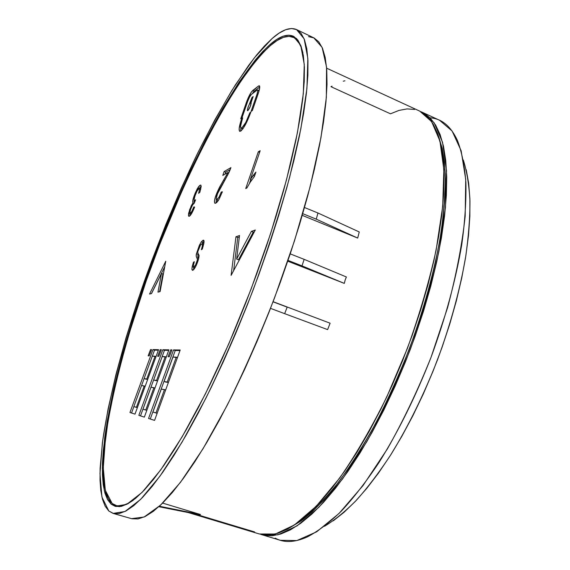 <?xml version="1.0" encoding="UTF-8"?>
<svg xmlns="http://www.w3.org/2000/svg" width="570" height="570" viewBox="0 0 570 570"><rect width="100%" height="100%" fill="white"/><g stroke="black" fill="none" stroke-linecap="round" stroke-linejoin="round"><path stroke-width="0.85" d="M118.403 506.295L118.966 506.702L118.403 506.295M296.457 38.447L295.766 38.375M111.164 504.172L114.919 505.177L111.164 504.172L107.566 499.669L104.93 493.136L103.234 484.764L102.422 474.732L102.458 463.218L103.291 450.393L107.16 421.458L113.644 389.089L122.4 354.319L133.102 318.01L145.45 280.946L159.173 243.817L174.021 207.302L189.739 172.083L206.048 138.902L222.635 108.564L239.136 81.995L255.096 60.277L262.706 51.592L269.973 44.581C279.314 36.373 287.102 33.58 293.329 36.209L300.718 45.322L304.266 64.41L303.311 93.737L297.405 132.782L286.425 180.099L270.721 233.251L251.114 289.026L228.827 343.788L205.35 393.998L182.208 436.698L160.754 469.851L142.03 492.437L126.718 504.379L115.147 506.31L111.164 504.172L104.353 490.927L102.343 468.319L104.602 438.48C110.829 393.713 125.742 337.704 145.45 280.946C180.184 182.421 231.114 80.114 269.973 44.581L276.806 39.394L283.119 36.202L288.812 35.169L293.785 36.444L297.932 40.171L301.152 46.462L303.333 55.418L304.394 67.089L304.238 81.474L302.805 98.525L300.048 118.118L295.937 140.092L290.486 164.174L283.732 190.045L275.752 217.327L266.653 245.57L256.586 274.312L245.706 303.033L234.206 331.248L222.3 358.452L210.195 384.209L198.096 408.099L186.212 429.794L174.719 449.025L163.775 465.59L153.529 479.37L144.096 490.307L135.546 498.408L127.951 503.723L121.346 506.367L115.753 506.459L111.164 504.172M270.978 45.073L269.973 44.581L270.978 45.073M108.806 510.991L101.923 497.047L99.971 473.577L102.386 442.776C108.884 396.677 124.196 339.321 144.36 281.259C160.12 237.206 177.591 195.125 196.757 155.012C209.596 129.29 222.507 105.863 235.481 84.745L254.405 57.784L272.047 38.589C281.815 29.875 289.959 26.861 296.493 29.54L304.131 38.817L307.843 58.361L306.924 88.464L300.889 128.642L289.603 177.398C279.578 213.451 267.437 250.921 253.187 289.809C238.075 328.377 222.329 364.479 205.941 398.124L182.065 442.106L159.956 476.185L140.69 499.341L124.958 511.518L113.088 513.399L108.806 510.991L113.473 513.506L119.187 513.563L125.949 511.005L133.736 505.676L142.521 497.468L152.24 486.317L162.799 472.209L174.092 455.195L185.977 435.395L198.274 413.015L210.8 388.327L223.34 361.694L235.674 333.536L247.587 304.323L258.851 274.569L269.275 244.808L278.68 215.56L286.917 187.338L293.871 160.59L299.471 135.724L303.668 113.081L306.461 92.91L307.871 75.404L307.957 60.676L306.795 48.771L304.473 39.686L301.081 33.345L296.749 29.661L291.569 28.5L285.656 29.711L279.115 33.131L272.047 38.589L264.544 45.906L256.7 54.919L248.591 65.465L231.855 90.509L214.84 119.885L197.954 152.575L181.531 187.701L165.87 224.494L151.221 262.243L137.847 300.276L126.006 337.91L115.981 374.426L108.086 408.989L102.671 440.653L100.106 468.298L100.028 480.211L100.812 490.628L102.507 499.363L105.158 506.21L108.806 510.991M120.398 505.946L120.605 506.509M254.583 531.938L194.213 513.748M332.046 86.156L330.942 86.676L390.486 113.808L398.943 110.423L407.001 108.92L414.561 109.412M112.155 503.481L105.322 490.321L103.277 467.828L105.493 438.109C111.656 393.514 126.49 337.689 146.127 281.103C180.747 182.877 231.555 80.919 270.315 45.643L263.069 52.611L255.474 61.239L239.557 82.857L223.105 109.305L214.819 124.004L198.367 155.76L182.364 189.938L159.814 244.088L146.127 281.103L128.279 336.293L118.56 371.818L114.463 388.897L108.022 421.145L104.196 449.972L103.384 462.74L103.362 474.204L104.189 484.194L105.906 492.523L108.549 499.014L112.155 503.481L116.743 505.747L122.336 505.64L128.934 502.997L133.352 500.154C126.262 505.198 120.434 506.994 115.881 505.526L112.155 503.481M247.864 110.623L247.544 110.715C247.216 109.212 248.05 106.654 250.052 103.042L251.185 103.533L250.052 103.042L251.983 97.456L247.722 108.293L247.373 110.295L247.864 110.623C249.938 107.837 251.057 105.015 251.22 102.173L250.28 106.419L247.864 110.623M250.679 105.329L249.525 108.122L250.679 105.329M286.938 529.452L302.798 519.641C314.191 510.214 326.118 497.703 338.573 482.12C351.17 464.856 363.624 445.106 375.936 422.869C387.956 399.484 399.078 374.861 409.296 348.983C423.888 309.204 434.333 271.306 440.631 235.289C443.895 212.553 445.419 192.111 445.213 173.964C444.059 157.37 441.422 143.633 437.304 132.753L442.213 148.321L444.401 162.322L445.334 178.531L444.949 196.814L443.196 216.985L440.04 238.809L435.494 261.993L429.588 286.204L422.384 311.07L413.998 336.186L404.55 361.138L394.205 385.52L383.126 408.932L371.512 431.013L359.556 451.426L347.451 469.901L335.395 486.217L323.553 500.218L312.103 511.782L301.167 520.873L286.938 529.459M261.979 534.774L277.918 534.831L297.134 525.811L319.008 507.136L342.606 478.878L366.674 441.878C382.52 413.378 397.069 382.541 410.322 349.374C422.384 315.752 431.932 283.019 438.957 251.178L445.462 207.523L446.524 170.722L442.52 142.236L434.119 122.742L422.142 112.226L420.974 111.727L423.945 113.145L430.215 117.983L435.644 125.115L440.118 134.584L443.524 146.397L445.754 160.526L446.73 176.9L446.36 195.375L444.6 215.766L441.422 237.847L436.827 261.309L430.856 285.812L423.574 310.985L415.088 336.414L405.519 361.679L395.039 386.36L383.824 410.065L372.06 432.402L359.955 453.057L347.7 471.739L335.495 488.226L323.518 502.362L311.933 514.026L300.875 523.182L290.479 529.829L280.839 534.005L272.025 535.793L264.102 535.316L260.768 534.368L280.319 540.296L296.863 540.567L316.649 531.81L339.029 513.463L363.026 485.569L387.358 448.968C403.311 420.738 417.881 390.165 431.07 357.24L447.6 307.601C456.321 274.747 462.184 244.231 465.184 216.051L465.711 179.258L461.116 150.679L452.103 131.007L439.534 120.249L422.277 112.29M430.051 117.826C441.565 118.546 450.678 126.063 457.404 140.377C461.714 151.599 464.543 165.614 465.889 182.421C466.289 200.733 464.942 221.267 461.85 244.017C455.801 279.998 445.548 317.739 431.07 357.24C415.722 396.406 398.387 431.462 379.064 462.413C366.303 481.5 353.699 497.767 341.266 511.212C329.118 522.904 317.711 531.525 307.038 537.068C294.391 542.59 283.782 542.953 275.217 538.151M324.515 526.274C334.618 520.196 345.285 511.482 356.499 500.139C367.921 487.314 379.392 472.131 390.92 454.582C408.291 426.367 423.831 394.732 437.546 359.691C450.507 324.366 459.833 290.379 465.533 257.733C468.533 236.956 470.008 217.982 469.958 200.811C469.082 184.88 466.873 171.292 463.332 160.042M333.293 520.809L344.095 512.245L355.338 501.372L366.888 488.234L378.587 472.929L390.265 455.615L401.736 436.499L412.822 415.836L423.332 393.913L433.093 371.077L441.942 347.693L449.744 324.123L456.378 300.753L461.75 277.946L465.804 256.051L468.511 235.382L469.865 216.208L469.894 198.752L468.654 183.198L466.217 169.675M419.691 111.1L427.735 116.843L433.122 123.961L437.553 133.416L440.916 145.222L443.111 159.344L444.037 175.703L443.631 194.185L441.836 214.584L438.622 236.664L434.005 260.141L428.006 284.665L420.703 309.852L412.203 335.303L402.627 360.596L392.139 385.306L380.924 409.032L369.168 431.405L357.077 452.081L344.843 470.799L332.659 487.314L320.711 501.472L309.161 513.164L298.146 522.341L287.786 529.003L278.181 533.199L269.418 535.009L259.393 533.99M145.778 409.98L153.9 387.721L151 387.201L142.977 409.182L145.778 409.98L153.9 387.721L154.947 388.077L151 387.201L142.977 409.182L145.778 409.98M156.558 380.447L165.222 356.692L162.194 356.564L153.629 380.012L156.558 380.447L165.222 356.692L166.262 357.062L162.194 356.564L153.629 380.012L156.558 380.447M136.422 407.301L144.217 385.976L141.56 385.498L133.85 406.567L136.422 407.301L144.217 385.976L145.165 386.303L141.56 385.498L133.85 406.567L136.422 407.301M146.768 379.007L155.083 356.25L152.297 356.129L144.075 378.608L146.768 379.007L155.083 356.25L156.03 356.578L152.297 356.129L144.075 378.608L146.768 379.007M155.981 412.901L164.466 389.624L161.296 389.053L152.924 412.024L155.981 412.901L164.466 389.624L165.628 390.022L161.296 389.053L152.924 412.024L155.981 412.901M167.238 382.014L176.287 357.176L172.974 357.034L164.039 381.544L167.238 382.014L176.287 357.176L177.441 357.589L172.974 357.034L164.039 381.544L167.238 382.014M144.296 409.623L146.818 410.343L144.296 409.623M154.94 380.468L157.584 380.86L154.94 380.468M135.118 406.994L137.37 407.636L135.118 406.994M145.343 379.043L147.687 379.392L145.343 379.043M154.299 412.488L157.142 413.3L154.299 412.488M165.407 382.014L168.378 382.456L165.407 382.014M168.699 350.393L164.445 350.322L140.498 415.893L164.445 350.322L162.821 349.745L138.852 415.366L144.345 417.126L168.898 349.838L144.345 417.126L138.852 415.366L162.821 349.745L168.898 349.838L162.821 349.745L164.445 350.322L168.699 350.393M158.353 350.215L154.527 350.144L152.34 356.129L154.527 350.144L152.96 349.595L129.946 412.509L134.997 414.126L158.553 349.681L134.997 414.126L129.946 412.509L152.96 349.595L158.553 349.681L152.96 349.595L154.527 350.144L158.353 350.215M144.11 378.623L141.595 385.505L144.11 378.623M133.886 406.581L131.535 413.022L133.886 406.581M179.985 350.593L175.246 350.507L150.273 419.021L175.246 350.507L173.558 349.909L148.556 418.473L154.563 420.396L180.198 350.016L154.563 420.396L148.556 418.473L173.558 349.909L180.198 350.016L173.558 349.909L175.246 350.507L179.985 350.593M258.652 90.787L259.122 90.637L257.569 89.96C258.011 90.331 257.804 91.813 256.949 94.413L251.078 111.428L256.949 94.413L257.797 94.784L256.949 94.413L257.804 90.794L257.64 90.01L257.091 90.11L257.569 89.96M259.742 86.946L254.248 91.164L252.097 93.929L254.248 91.164L259.742 86.946M250.75 179.636L249.468 183.397L250.75 179.636M230.187 169.611L225.691 172.183L225.015 174.163L225.691 172.183L224.138 171.549L225.691 172.183L230.187 169.611M216.379 199.721L216.037 202.991L216.379 199.721M162.906 273.992L159.586 291.74L162.906 273.992L161.481 273.458L162.906 273.992M164.737 266.689L151.421 293.607L164.737 266.689M254.391 231.734L253.244 232.133L238.495 259.785L236.643 259.072L238.495 259.785L253.244 232.133L254.391 231.734M239.35 236.913L237.74 237.469L233.643 270.615L237.74 237.469L235.952 236.764L231.107 275.367L255.303 230.016L251.37 231.392L253.244 232.133L251.37 231.392L255.303 230.016L231.107 275.367L235.952 236.764L237.74 237.469L239.35 236.913M201.174 186.077L199.415 188.243L201.174 186.077M194.064 201.98L194.292 200.619M190.188 213.251L189.846 215.888L190.052 213.864L188.613 213.301L190.052 213.864L190.188 213.251M191.356 213.522L191.32 212.952M200.747 188.798L199.386 188.235C198.068 187.167 192.76 200.255 194.327 200.633L195.574 199.757L194.313 203.105L192.539 205.015C190.558 208.784 189.739 211.513 190.088 213.209C190.85 213.38 192.097 211.278 193.829 206.903L194.634 207.038C192.118 213.287 190.181 216.372 188.827 216.301L188.463 215.781L189.461 216.172L188.463 215.781L188.613 213.301L191.199 205.848L191.912 206.133L191.199 205.848L192.945 202.842L193.985 203.255L192.945 202.842C192.225 200.832 193.608 196.272 197.099 189.155L197.954 189.496L197.099 189.155C198.702 186.297 199.928 184.944 200.775 185.093L201.174 186.518L199.878 192.24L198.638 193.33L199.614 189.097L200.668 189.518L199.614 189.097L199.386 188.235M240.754 131.121L240.854 127.993L240.704 130.801M241.06 128.157L242.877 128.841L242.129 127.844M203.697 241.481L202.143 243.654L202.899 242.464L201.303 241.851L199.379 245.314L200.077 245.585L199.379 245.314L201.303 241.851L202.899 242.464L204.039 241.16M198.196 253.65L197.811 256.899L198.673 258.531C197.876 258.345 197.662 256.956 198.032 254.355L196.443 253.743L199.379 245.314L196.443 253.743L198.032 254.355L198.196 253.65M193.601 266.838L193.323 265.741L193.914 266.831L195.46 265.228L196.18 265.499L195.46 265.228L193.601 266.838L195.118 267.401M193.85 266.938L193.487 269.788L193.772 267.309L192.168 266.703L191.919 269.524L193.202 270.009L191.919 269.524L192.168 266.703L193.444 262.236L194.085 262.485L193.444 262.236L194.327 261.716L193.444 262.236L192.168 266.703L193.772 267.309L193.85 266.938M203.191 244.38L203.675 244.252L202.143 243.654L202.336 246.204L201.36 249.71L202.279 249.104L201.36 249.71L202.336 246.204L203.098 246.496L202.336 246.204L202.215 243.689L200.704 244.637L202.143 243.654M158.795 356.314L161.346 349.724L158.795 356.314L157.676 356.264L158.795 356.314M161.217 350.058L160.213 349.702L157.676 356.264L160.213 349.702L161.346 349.724L160.213 349.702L161.217 350.058M169.283 356.77L171.948 349.887L169.283 356.77L168.065 356.713L169.283 356.77M171.805 350.251L170.715 349.866L168.065 356.713L170.715 349.866L171.948 349.887L170.715 349.866L171.805 350.251M149.162 355.894L151.606 349.574L149.162 355.894L148.136 355.851L149.162 355.894M151.492 349.88L150.565 349.56L148.136 355.851L150.565 349.56L151.492 349.88M253.158 96.565L251.22 102.173L253.158 96.565L251.983 97.456L253.158 96.565M252.738 97.784L251.983 97.456L252.738 97.784M247.672 101.389L241.944 117.947L240.725 118.816L246.44 102.315L240.725 118.816L241.944 117.947L247.672 101.389C248.94 97.947 250.159 95.66 251.327 94.513L249.539 97.078L247.672 101.389M247.23 102.657L246.44 102.315C248.606 96.423 250.693 92.483 252.717 90.495L254.248 91.164L252.717 90.495L258.502 86.02L251.313 92.112L247.138 100.42L246.44 102.315L247.23 102.657M259.713 86.555L258.502 86.02L259.329 85.757C260.098 86.391 259.749 88.949 258.267 93.423L252.375 110.502L251.078 111.428L252.375 110.502L258.865 91.542L259.735 87.174L259.45 85.835L258.502 86.02L259.713 86.555M257.091 90.11L251.327 94.513L257.091 90.11M246.895 187.979L245.734 188.542L258.303 151.791L259.614 152.34L258.303 151.791L260.169 150.715L250.344 179.472L251.698 180.027L250.344 179.472L253.151 175.453L254.569 176.037L253.151 175.453L255.916 172.076L254.405 176.501L250.202 182.229L246.895 187.979L245.734 188.542L258.303 151.791L260.169 150.715L250.344 179.472L255.916 172.076L254.405 176.501L250.202 182.229L246.895 187.979M226.482 175.111L227.786 172.589L228.691 172.959L227.786 172.589L222.799 175.417L224.138 171.549L230.921 167.63L229.788 170.565C228.093 175.118 221.552 185.264 219.35 189.71C217.341 193.786 216.287 196.792 216.194 198.738L216.5 199.799L219.001 197.241L219.927 197.619L219.001 197.241L221.253 192.019L222.165 192.389L221.253 192.019L222.386 191.791L218.894 199.543C217.27 202.215 215.959 203.454 214.947 203.262C213.665 201.303 215.239 195.866 219.671 186.967L220.611 187.345L219.671 186.967L223.59 180.099L224.58 180.505L223.59 180.099L226.482 175.111L227.416 175.489L226.482 175.111L227.786 172.589L222.799 175.417L224.138 171.549L230.921 167.63L227.701 174.947L217.491 193.814L216.194 198.738L217.013 199.707L219.001 197.241L221.253 192.019L222.386 191.791L218.894 199.543L215.724 203.162L214.705 203.07L214.441 201.509L215.225 197.512L219.671 186.967L226.482 175.111M218.339 200.448L216.522 199.806M157.968 292.111L161.481 273.458L151.52 293.586L149.554 294.035L151.52 293.586L161.481 273.458L157.968 292.111L160.085 291.626L165.756 261.224L149.554 294.035L165.756 261.224L160.085 291.626L157.968 292.111M239.521 235.517L236.643 259.072L251.37 231.392L236.643 259.072L239.521 235.517L235.952 236.764L239.521 235.517M249.867 112.775C246.39 122.237 243.454 127.367 241.053 128.15C240.077 127.238 240.618 123.818 242.678 117.89L241.73 118.567L242.343 118.824L241.73 118.567L242.678 117.89L240.583 125.991L240.804 127.937L241.887 127.944L245.82 122.372L249.867 112.775L250.522 113.052L249.867 112.775L250.857 112.062L249.867 112.775M250.857 112.062C246.447 123.982 242.749 130.409 239.749 131.349C238.524 130.216 239.186 125.956 241.73 118.567L239.151 128.656L239.443 131.079L240.796 131.093L243.012 128.656L245.734 124.139L250.857 112.062M203.732 243.974C204.203 241.644 204.145 240.383 203.561 240.205L201.303 241.851L203.169 240.184L204.053 241.317L202.279 249.104L203.732 243.974M199.536 246.618L200.704 244.637L197.861 251.456L199.536 246.618M197.861 251.456L197.84 252.966L199.072 255.424L197.84 252.966L197.861 251.456M196.066 265.748C198.039 261.366 199.037 257.925 199.072 255.424L198.303 259.87L196.066 265.748C194.37 269.111 193.13 270.608 192.354 270.23L191.919 269.524L192.432 270.251L193.337 269.909L196.066 265.748M193.323 265.741L194.327 261.716L193.323 265.741M195.46 265.228C199.956 255.716 195.075 259.528 196.443 253.743L196.222 256.322L197.519 259.557L195.46 265.228M302.884 52.889L301.402 47.659L298.195 41.368L294.056 37.634L289.104 36.337L283.425 37.342L277.127 40.499L270.315 45.643C279.507 37.606 287.187 34.82 293.365 37.285C297.747 39.202 300.917 44.403 302.884 52.889M192.945 202.842L192.888 199.92L195.083 193.38L197.099 189.155L199.992 185.307L200.825 185.115L201.174 186.518L199.878 192.24L198.638 193.33L199.614 189.097L199.308 188.221L196.992 191.135L195.026 195.795L194.078 199.692L194.37 200.647L195.574 199.757L194.313 203.105L192.539 205.015L190.615 209.311L189.874 212.382L190.409 213.159L191.876 211.285L193.829 206.903L194.634 207.038L192.646 211.613L190.8 214.79L189.304 216.251L188.463 215.781L189.639 209.66L192.945 202.842M162.657 503.096L200.498 514.518L198.773 514.653L200.498 514.518L162.657 503.096M330.108 323.211L327.622 329.61L330.108 323.211L273.101 301.687L330.108 323.211M344.294 283.39L287.757 261.181L344.294 283.39L302 265.869L344.294 283.39L345.142 280.098L344.294 283.39M346.375 276.97L345.142 280.098L346.375 276.97L304.152 259.357L346.375 276.97M357.689 238.068L302.264 215.367L357.689 238.068L359.257 231.962L357.689 238.068L316.272 219.165L357.689 238.068M188.157 512.537L259.428 534.005L275.281 534.033L294.412 524.97L316.222 506.26L339.763 477.945C355.958 454.547 371.654 427.507 386.845 396.827L407.429 348.277C419.513 314.626 429.082 281.865 436.143 250.009L442.712 206.333L443.852 169.532L439.933 141.061L431.611 121.595L419.727 111.114L326.646 68.186M290.223 253.878L304.152 259.357L302 265.869L304.152 259.357L290.223 253.878M113.088 513.399L131.941 518.764L138.033 518.942L145.165 516.52L153.316 511.347L162.443 503.31L172.482 492.352L183.34 478.451L194.897 461.664L206.995 442.106L219.471 419.976L232.125 395.551L244.737 369.182L257.099 341.273L268.976 312.303L280.155 282.777L290.443 253.222L299.663 224.153L307.672 196.066L314.355 169.433L319.656 144.638L323.525 122.023L325.969 101.852L327.023 84.303L326.738 69.504L325.206 57.506L322.506 48.286L318.751 41.802L314.056 37.955L308.527 36.623M297.554 39.679L297.027 39.957L297.554 39.679M302.756 213.679L316.272 219.165L317.946 212.995L359.257 231.962L317.946 212.995L316.272 219.165L302.756 213.679M304.515 207.516L317.946 212.995L304.515 207.516M158.859 506.709L198.773 514.653L158.859 506.709M159.365 506.245L200.498 514.518L159.001 506.58L160.049 506.459L159.365 506.245M284.658 313.664L327.622 329.61L284.658 313.664L287.18 307.152L284.658 313.664L270.522 308.356L284.658 313.664M273.051 301.815L287.18 307.152L273.051 301.815M288.028 260.405L302 265.869L288.028 260.405M131.528 518.65L144.125 517.011L160.548 505.148L180.426 482.377L203.027 448.74L227.223 405.249C243.739 371.946 259.514 336.165 274.541 297.903L294.519 240.725L310.265 186.169L320.974 137.562L326.346 97.399L326.56 67.175L322.121 47.403L313.778 37.827L296.642 29.612M344.95 80.805L343.247 81.182M194.327 200.633L195.125 200.954M190.095 213.216L191.477 213.757M293.393 37.299L296.863 38.874M115.917 505.533L119.558 506.652"/></g></svg>
